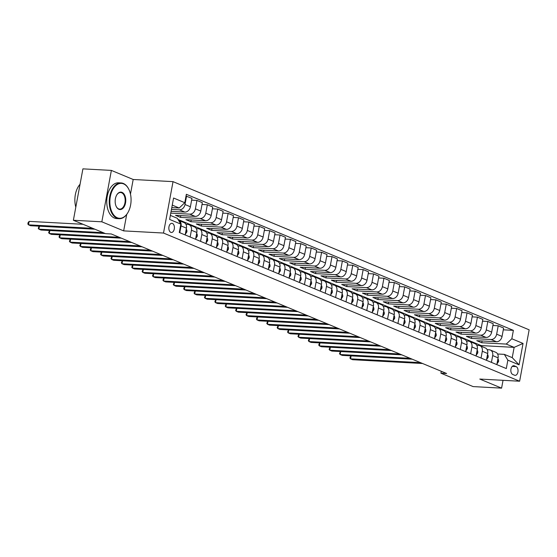 <?xml version="1.0" encoding="UTF-8"?>
<svg xmlns="http://www.w3.org/2000/svg" width="557" height="557" viewBox="0 0 557 557"><rect width="100%" height="100%" fill="white"/><g stroke="black" fill="none" stroke-linecap="round" stroke-linejoin="round"><path stroke-width="0.84" d="M170.797 232.339A4.588 2.778 93.1 0 0 171.375 232.471A4.588 2.778 93.1 0 0 174.355 228.523A4.588 2.778 93.1 0 0 172.447 223.448A4.588 2.778 93.1 0 0 171.869 223.315A4.588 2.778 93.1 0 0 168.889 227.256A4.588 2.778 93.1 0 0 170.797 232.339M130.47 194.115L133.186 179.486L111.372 170.407L82.909 168.862L73.378 220.266L105.586 233.662L111.275 233.968L446.617 373.503L440.928 373.19L473.13 386.593L501.592 388.138L503.041 380.32M133.186 179.486L173.032 181.645L529.15 329.821L519.625 381.218L163.507 233.042L173.032 181.645M516.158 366.61L514.327 365.845A4.442 2.688 93.1 0 0 513.77 365.719A4.442 2.688 93.1 0 0 510.88 369.542A4.442 2.688 93.1 0 0 512.732 374.457L514.557 375.223A4.442 2.688 93.1 0 0 515.114 375.348A4.442 2.688 93.1 0 0 518.003 371.526A4.442 2.688 93.1 0 0 516.158 366.61L512.224 366.395M511.827 338.774L523.044 343.439L519.082 364.835L507.859 360.163L504.336 354.363L512.231 357.643L514.139 347.366L506.243 344.08L511.827 338.774L513.38 330.364L186.351 194.296L184.792 202.699L179.208 208.012L172.259 205.115M170.358 215.399L177.307 218.288L180.83 224.095L179.27 232.499L506.306 368.567L507.859 360.163M180.83 224.095L169.607 219.423L173.575 198.027L184.792 202.699M111.372 170.407L101.84 221.804L73.378 220.266M101.84 221.804L123.661 230.883L163.507 233.042M519.625 381.218L479.779 379.059L501.592 388.138M441.283 371.282L440.928 373.19M481.011 346.162L481.123 345.577L514.139 347.366L523.044 343.439M504.336 354.363L497.582 353.994M190.16 237.024L191.42 230.229A5.73 4.456 -67.4 0 0 189.074 224.694A5.73 4.456 -67.4 0 0 187.897 224.429L185.927 224.318M200.555 241.348L201.808 234.553A5.73 4.456 -67.4 0 0 199.462 229.011A5.73 4.456 -67.4 0 0 198.285 228.746L196.315 228.642M210.943 245.672L212.203 238.876A5.73 4.456 -67.4 0 0 209.85 233.334A5.73 4.456 -67.4 0 0 208.673 233.07L206.703 232.965M221.331 249.996L222.591 243.2A5.73 4.456 -67.4 0 0 220.238 237.658A5.73 4.456 -67.4 0 0 219.061 237.393L217.091 237.289M231.719 254.319L232.979 247.517A5.73 4.456 -67.4 0 0 230.626 241.982A5.73 4.456 -67.4 0 0 229.456 241.717L227.479 241.613M242.107 258.643L243.367 251.841A5.73 4.456 -67.4 0 0 241.014 246.305A5.73 4.456 -67.4 0 0 239.844 246.041L237.867 245.929M252.495 262.96L253.755 256.164A5.73 4.456 -67.4 0 0 251.402 250.629A5.73 4.456 -67.4 0 0 250.232 250.365L248.255 250.253M262.883 267.283L264.143 260.488A5.73 4.456 -67.4 0 0 261.79 254.946A5.73 4.456 -67.4 0 0 260.62 254.681L258.643 254.577M273.271 271.607L274.531 264.812A5.73 4.456 -67.4 0 0 272.178 259.27A5.73 4.456 -67.4 0 0 271.008 259.005L269.038 258.901M283.659 275.931L284.919 269.135A5.73 4.456 -67.4 0 0 282.566 263.593A5.73 4.456 -67.4 0 0 281.396 263.329L279.426 263.224M294.047 280.255L295.307 273.452A5.73 4.456 -67.4 0 0 292.954 267.917A5.73 4.456 -67.4 0 0 291.784 267.652L289.814 267.541M304.435 284.578L305.696 277.776A5.73 4.456 -67.4 0 0 303.342 272.241A5.73 4.456 -67.4 0 0 302.173 271.976L300.202 271.865M314.823 288.895L316.084 282.1A5.73 4.456 -67.4 0 0 313.73 276.564A5.73 4.456 -67.4 0 0 312.561 276.293L310.59 276.188M325.211 293.219L326.472 286.423A5.73 4.456 -67.4 0 0 324.118 280.881A5.73 4.456 -67.4 0 0 322.949 280.617L320.978 280.512M335.599 297.542L336.86 290.747A5.73 4.456 -67.4 0 0 334.513 285.205A5.73 4.456 -67.4 0 0 333.337 284.94L331.366 284.836M345.994 301.866L347.248 295.064A5.73 4.456 -67.4 0 0 344.901 289.529A5.73 4.456 -67.4 0 0 343.725 289.264L341.754 289.16M356.383 306.19L357.643 299.387A5.73 4.456 -67.4 0 0 355.289 293.852A5.73 4.456 -67.4 0 0 354.113 293.588L352.142 293.476M366.771 310.507L368.031 303.711A5.73 4.456 -67.4 0 0 365.677 298.176A5.73 4.456 -67.4 0 0 364.501 297.911L362.53 297.8M377.159 314.83L378.419 308.035A5.73 4.456 -67.4 0 0 376.066 302.493A5.73 4.456 -67.4 0 0 374.896 302.228L372.918 302.124M387.547 319.154L388.807 312.359A5.73 4.456 -67.4 0 0 386.454 306.816A5.73 4.456 -67.4 0 0 385.284 306.552L383.307 306.447M397.935 323.478L399.195 316.682A5.73 4.456 -67.4 0 0 396.842 311.14A5.73 4.456 -67.4 0 0 395.672 310.876L393.695 310.771M408.323 327.801L409.583 320.999A5.73 4.456 -67.4 0 0 407.23 315.464A5.73 4.456 -67.4 0 0 406.06 315.199L404.083 315.095M418.711 332.125L419.971 325.323A5.73 4.456 -67.4 0 0 417.618 319.788A5.73 4.456 -67.4 0 0 416.448 319.523L414.478 319.412M429.099 336.442L430.359 329.647A5.73 4.456 -67.4 0 0 428.006 324.111A5.73 4.456 -67.4 0 0 426.836 323.847L424.866 323.735M439.487 340.766L440.747 333.97A5.73 4.456 -67.4 0 0 438.394 328.428A5.73 4.456 -67.4 0 0 437.224 328.164L435.254 328.059M449.875 345.089L451.135 338.294A5.73 4.456 -67.4 0 0 448.782 332.752A5.73 4.456 -67.4 0 0 447.612 332.487L445.642 332.383M460.263 349.413L461.523 342.618A5.73 4.456 -67.4 0 0 459.17 337.076A5.73 4.456 -67.4 0 0 458 336.811L456.03 336.707M470.651 353.737L471.911 346.934A5.73 4.456 -67.4 0 0 469.558 341.399A5.73 4.456 -67.4 0 0 468.388 341.135L466.418 341.03M481.039 358.06L482.299 351.258A5.73 4.456 -67.4 0 0 479.953 345.723A5.73 4.456 -67.4 0 0 478.776 345.458L476.806 345.347M491.427 362.377L492.687 355.582A5.73 4.456 -67.4 0 0 490.341 350.047A5.73 4.456 -67.4 0 0 489.164 349.782L487.194 349.671M482.097 340.968L481.763 342.757L506.243 344.08M481.763 342.757L476.778 340.682L496.475 341.747A5.73 4.456 -67.4 0 0 502.059 336.435L503.619 328.031L498.216 325.782L492.896 325.497M471.709 336.644L471.375 338.433L491.072 339.498A5.73 4.456 -67.4 0 0 496.656 334.186L498.216 325.782M471.375 338.433L466.39 336.358L486.087 337.424A5.73 4.456 -67.4 0 0 491.671 332.111L493.224 323.708L487.828 321.466L482.508 321.173M461.321 332.32L460.987 334.109L480.684 335.175A5.73 4.456 -67.4 0 0 486.268 329.869L487.828 321.466M460.987 334.109L456.002 332.035L475.699 333.1A5.73 4.456 -67.4 0 0 481.283 327.795L482.835 319.391L477.433 317.142L472.12 316.849M450.933 328.003L450.599 329.786L470.296 330.851A5.73 4.456 -67.4 0 0 475.88 325.546L477.433 317.142M450.599 329.786L445.614 327.711L465.311 328.776A5.73 4.456 -67.4 0 0 470.895 323.471L472.447 315.067L467.044 312.818L461.732 312.533M440.545 323.68L440.211 325.462L459.908 326.534A5.73 4.456 -67.4 0 0 465.492 321.222L467.044 312.818M440.211 325.462L435.226 323.387L454.923 324.459A5.73 4.456 -67.4 0 0 460.507 319.147L462.059 310.743L456.656 308.494L451.344 308.209M430.15 319.356L429.823 321.138L449.52 322.211A5.73 4.456 -67.4 0 0 455.104 316.898L456.656 308.494M429.823 321.138L424.838 319.064L444.528 320.136A5.73 4.456 -67.4 0 0 450.112 314.823L451.671 306.42L446.268 304.171L440.956 303.885M419.762 315.032L419.435 316.822L439.132 317.887A5.73 4.456 -67.4 0 0 444.716 312.574L446.268 304.171M419.435 316.822L414.45 314.747L434.14 315.812A5.73 4.456 -67.4 0 0 439.724 310.5L441.283 302.096L435.88 299.847L430.561 299.562M409.374 310.709L409.047 312.498L428.744 313.563A5.73 4.456 -67.4 0 0 434.321 308.258L435.88 299.847M409.047 312.498L404.062 310.423L423.752 311.488A5.73 4.456 -67.4 0 0 429.336 306.183L430.895 297.772L425.492 295.53L420.173 295.238M398.986 306.385L398.659 308.174L418.349 309.239A5.73 4.456 -67.4 0 0 423.933 303.934L425.492 295.53M398.659 308.174L393.667 306.099L413.364 307.165A5.73 4.456 -67.4 0 0 418.948 301.859L420.507 293.455L415.104 291.207L409.785 290.914M388.598 302.068L388.271 303.85L407.961 304.923A5.73 4.456 -67.4 0 0 413.545 299.61L415.104 291.207M388.271 303.85L383.279 301.776L402.976 302.848A5.73 4.456 -67.4 0 0 408.56 297.535L410.119 289.132L404.716 286.883L399.397 286.597M378.21 297.744L377.883 299.527L397.573 300.599A5.73 4.456 -67.4 0 0 403.157 295.287L404.716 286.883M377.883 299.527L372.891 297.452L392.588 298.524A5.73 4.456 -67.4 0 0 398.171 293.212L399.731 284.808L394.328 282.559L389.009 282.274M367.822 293.421L367.488 295.21L387.185 296.275A5.73 4.456 -67.4 0 0 392.769 290.963L394.328 282.559M367.488 295.21L362.503 293.135L382.199 294.2A5.73 4.456 -67.4 0 0 387.783 288.888L389.343 280.484L383.94 278.235L378.621 277.95M357.434 289.097L357.1 290.886L376.797 291.952A5.73 4.456 -67.4 0 0 382.381 286.639L383.94 278.235M357.1 290.886L352.115 288.811L371.811 289.877A5.73 4.456 -67.4 0 0 377.395 284.564L378.955 276.161L373.552 273.919L368.233 273.626M347.046 284.773L346.712 286.563L366.409 287.628A5.73 4.456 -67.4 0 0 371.992 282.322L373.552 273.919M346.712 286.563L341.726 284.488L361.423 285.553A5.73 4.456 -67.4 0 0 367.007 280.248L368.567 271.844L363.164 269.595L357.845 269.303M336.658 280.45L336.324 282.239L356.02 283.304A5.73 4.456 -67.4 0 0 361.604 277.999L363.164 269.595M336.324 282.239L331.338 280.164L351.035 281.229A5.73 4.456 -67.4 0 0 356.619 275.924L358.179 267.52L352.776 265.271L347.457 264.979M326.27 276.133L325.936 277.915L345.632 278.987A5.73 4.456 -67.4 0 0 351.216 273.675L352.776 265.271M325.936 277.915L320.95 275.84L340.647 276.913A5.73 4.456 -67.4 0 0 346.231 271.6L347.784 263.196L342.388 260.948L337.069 260.662M315.882 271.809L315.547 273.591L335.244 274.664A5.73 4.456 -67.4 0 0 340.828 269.351L342.388 260.948M315.547 273.591L310.562 271.517L330.259 272.589A5.73 4.456 -67.4 0 0 335.843 267.276L337.396 258.873L332 256.624L326.68 256.338M305.494 267.485L305.159 269.275L324.856 270.34A5.73 4.456 -67.4 0 0 330.44 265.028L332 256.624M305.159 269.275L300.174 267.2L319.871 268.265A5.73 4.456 -67.4 0 0 325.455 262.953L327.008 254.549L321.605 252.3L316.292 252.015M295.106 263.162L294.771 264.951L314.468 266.016A5.73 4.456 -67.4 0 0 320.052 260.704L321.605 252.3M294.771 264.951L289.786 262.876L309.483 263.941A5.73 4.456 -67.4 0 0 315.067 258.629L316.62 250.225L311.217 247.983L305.904 247.691M284.711 258.838L284.383 260.627L304.08 261.693A5.73 4.456 -67.4 0 0 309.664 256.387L311.217 247.983M284.383 260.627L279.398 258.552L299.088 259.618A5.73 4.456 -67.4 0 0 304.672 254.312L306.232 245.909L300.829 243.66L295.516 243.367M274.322 254.514L273.995 256.304L293.692 257.369A5.73 4.456 -67.4 0 0 299.276 252.063L300.829 243.66M273.995 256.304L269.01 254.229L288.7 255.294A5.73 4.456 -67.4 0 0 294.284 249.989L295.844 241.585L290.441 239.336L285.121 239.05M263.934 250.197L263.607 251.98L283.304 253.052A5.73 4.456 -67.4 0 0 288.888 247.74L290.441 239.336M263.607 251.98L258.622 249.905L278.312 250.977A5.73 4.456 -67.4 0 0 283.896 245.665L285.456 237.261L280.053 235.012L274.733 234.727M253.546 245.874L253.219 247.656L272.909 248.728A5.73 4.456 -67.4 0 0 278.493 243.416L280.053 235.012M253.219 247.656L248.227 245.581L267.924 246.654A5.73 4.456 -67.4 0 0 273.508 241.341L275.067 232.937L269.665 230.689L264.345 230.403M243.158 241.55L242.831 243.339L262.521 244.405A5.73 4.456 -67.4 0 0 268.105 239.092L269.665 230.689M242.831 243.339L237.839 241.265L257.536 242.33A5.73 4.456 -67.4 0 0 263.12 237.017L264.679 228.614L259.277 226.365L253.957 226.079M232.77 237.226L232.443 239.016L252.133 240.081A5.73 4.456 -67.4 0 0 257.717 234.775L259.277 226.365M232.443 239.016L227.451 236.941L247.148 238.006A5.73 4.456 -67.4 0 0 252.732 232.701L254.291 224.29L248.888 222.048L243.569 221.756M222.382 232.903L222.048 234.692L241.745 235.757A5.73 4.456 -67.4 0 0 247.329 230.452L248.888 222.048M222.048 234.692L217.063 232.617L236.76 233.682A5.73 4.456 -67.4 0 0 242.344 228.377L243.903 219.973L238.5 217.724L233.181 217.432M211.994 228.586L211.66 230.368L231.357 231.434A5.73 4.456 -67.4 0 0 236.941 226.128L238.5 217.724M211.66 230.368L206.675 228.293L226.372 229.359A5.73 4.456 -67.4 0 0 231.956 224.053L233.515 215.65L228.112 213.401L222.793 213.115M201.606 224.262L201.272 226.045L220.969 227.117A5.73 4.456 -67.4 0 0 226.553 221.804L228.112 213.401M201.272 226.045L196.287 223.97L215.984 225.042A5.73 4.456 -67.4 0 0 221.568 219.73L223.127 211.326L217.724 209.077L212.405 208.791M191.218 219.938L190.884 221.721L210.581 222.793A5.73 4.456 -67.4 0 0 216.165 217.481L217.724 209.077M190.884 221.721L185.899 219.646L205.596 220.718A5.73 4.456 -67.4 0 0 211.18 215.406L212.739 207.002L207.336 204.753L202.017 204.468M180.83 215.615L180.496 217.404L200.193 218.469A5.73 4.456 -67.4 0 0 205.777 213.157L207.336 204.753M180.496 217.404L175.511 215.329L195.208 216.395A5.73 4.456 -67.4 0 0 200.792 211.082L202.344 202.678L196.948 200.429L191.629 200.144M170.776 213.115L189.805 214.146A5.73 4.456 -67.4 0 0 195.389 208.84L196.948 200.429M171.11 211.326L184.82 212.071A5.73 4.456 -67.4 0 0 190.403 206.765L191.956 198.355L186.024 196.078M171.465 209.39L179.417 209.822A5.73 4.456 -67.4 0 0 185.001 204.516L186.56 196.113M171.8 207.608L179.208 208.012M481.123 345.577L178.017 219.458M496.83 364.626L498.09 357.831A5.73 4.456 -67.4 0 0 495.737 352.289L490.341 350.047M513.38 330.364L503.284 329.821M486.442 360.302L487.702 353.507A5.73 4.456 -67.4 0 0 485.349 347.972L479.953 345.723M476.054 355.986L477.314 349.183A5.73 4.456 -67.4 0 0 474.961 343.648L469.558 341.399M465.666 351.662L466.926 344.86A5.73 4.456 -67.4 0 0 464.573 339.324L459.17 337.076M455.278 347.338L456.538 340.543A5.73 4.456 -67.4 0 0 454.185 335.001L448.782 332.752M444.89 343.015L446.15 336.219A5.73 4.456 -67.4 0 0 443.797 330.677L438.394 328.428M434.502 338.691L435.762 331.895A5.73 4.456 -67.4 0 0 433.409 326.353L428.006 324.111M424.114 334.367L425.374 327.572A5.73 4.456 -67.4 0 0 423.021 322.037L417.618 319.788M413.726 330.05L414.986 323.248A5.73 4.456 -67.4 0 0 412.633 317.713L407.23 315.464M403.338 325.727L404.598 318.924A5.73 4.456 -67.4 0 0 402.245 313.389L396.842 311.14M392.95 321.403L394.21 314.608A5.73 4.456 -67.4 0 0 391.856 309.065L386.454 306.816M382.562 317.079L383.822 310.284A5.73 4.456 -67.4 0 0 381.468 304.742L376.066 302.493M372.173 312.755L373.427 305.96A5.73 4.456 -67.4 0 0 371.08 300.418L365.677 298.176M361.778 308.432L363.039 301.636A5.73 4.456 -67.4 0 0 360.692 296.101L355.289 293.852M351.39 304.115L352.651 297.313A5.73 4.456 -67.4 0 0 350.304 291.777L344.901 289.529M341.002 299.791L342.263 292.989A5.73 4.456 -67.4 0 0 339.909 287.454L334.513 285.205M330.614 295.468L331.875 288.672A5.73 4.456 -67.4 0 0 329.521 283.13L324.118 280.881M320.226 291.144L321.486 284.349A5.73 4.456 -67.4 0 0 319.133 278.806L313.73 276.564M309.838 286.82L311.098 280.025A5.73 4.456 -67.4 0 0 308.745 274.49L303.342 272.241M299.45 282.503L300.71 275.701A5.73 4.456 -67.4 0 0 298.357 270.166L292.954 267.917M289.062 278.18L290.322 271.377A5.73 4.456 -67.4 0 0 287.969 265.842L282.566 263.593M278.674 273.856L279.934 267.061A5.73 4.456 -67.4 0 0 277.581 261.518L272.178 259.27M268.286 269.532L269.546 262.737A5.73 4.456 -67.4 0 0 267.193 257.195L261.79 254.946M257.898 265.209L259.158 258.413A5.73 4.456 -67.4 0 0 256.805 252.871L251.402 250.629M247.51 260.885L248.77 254.089A5.73 4.456 -67.4 0 0 246.417 248.554L241.014 246.305M237.122 256.568L238.382 249.766A5.73 4.456 -67.4 0 0 236.029 244.231L230.626 241.982M226.734 252.244L227.987 245.442A5.73 4.456 -67.4 0 0 225.641 239.907L220.238 237.658M216.339 247.921L217.599 241.125A5.73 4.456 -67.4 0 0 215.253 235.583L209.85 233.334M205.951 243.597L207.211 236.802A5.73 4.456 -67.4 0 0 204.865 231.259L199.462 229.011M195.563 239.273L196.823 232.478A5.73 4.456 -67.4 0 0 194.47 226.936L189.074 224.694M185.175 234.95L186.435 228.154A5.73 4.456 -67.4 0 0 184.082 222.619L178.686 220.37A5.73 4.456 -67.4 0 0 178.532 220.307M179.772 232.708L181.032 225.905A5.73 4.456 -67.4 0 0 178.686 220.37M512.231 357.643L519.082 364.835M123.661 230.883L126.711 214.431M496.955 363.951L498.522 361.611A3.795 2.952 -67.4 0 0 497.923 358.764M351.112 355.867L350.555 358.847L420.514 362.642M350.792 355.853L349.893 357.984L350.555 358.847L352.637 359.711L422.596 363.505M486.567 359.634L488.134 357.288A3.795 2.952 -67.4 0 0 487.528 354.44M340.724 351.551L340.167 354.524L410.126 358.318M340.404 351.53L339.505 353.66L340.167 354.524L342.249 355.387L412.208 359.181M476.179 355.31L477.746 352.964A3.795 2.952 -67.4 0 0 477.14 350.116M330.336 347.227L329.779 350.2L399.738 353.994M330.016 347.206L329.117 349.336L329.779 350.2L331.861 351.07L401.813 354.858M465.791 350.987L467.351 348.647A3.795 2.952 -67.4 0 0 466.752 345.793M319.948 342.903L319.391 345.883L389.35 349.671M319.627 342.882L318.729 345.02L319.391 345.883L321.473 346.746L391.425 350.534M455.403 346.663L456.963 344.323A3.795 2.952 -67.4 0 0 456.364 341.469M309.553 338.579L309.003 341.559L378.962 345.347M309.239 338.565L308.341 340.696L309.003 341.559L311.085 342.423L381.037 346.217M117.325 217.787A17.483 10.59 93.1 0 0 127.894 212.6A17.483 10.59 93.1 0 0 129.127 189.958A17.483 10.59 93.1 0 0 123.605 183.894A17.483 10.59 93.1 0 0 110.328 196.621A17.483 10.59 93.1 0 0 117.325 217.787M127.818 212.732A17.908 10.848 -86.9 0 1 127.741 212.871A17.908 10.848 -86.9 0 1 119.149 218.706A17.908 10.848 -86.9 0 1 116.907 218.191A17.908 10.848 -86.9 0 1 109.45 198.355A17.908 10.848 -86.9 0 1 121.092 182.94A17.908 10.848 -86.9 0 1 123.341 183.462A17.908 10.848 -86.9 0 1 128.994 189.672A17.908 10.848 -86.9 0 1 129.064 189.819M118.892 209.314A8.738 5.292 -86.9 0 1 116.135 206.285A8.738 5.292 -86.9 0 1 116.747 194.964A8.738 5.292 -86.9 0 1 122.032 192.367A8.738 5.292 -86.9 0 1 125.534 202.95A8.738 5.292 -86.9 0 1 118.892 209.314M116.072 206.139A8.313 5.034 93.1 0 0 118.627 208.882A8.313 5.034 93.1 0 0 119.671 209.126A8.313 5.034 93.1 0 0 125.074 201.968A8.313 5.034 93.1 0 0 121.614 192.764A8.313 5.034 93.1 0 0 120.57 192.527A8.313 5.034 93.1 0 0 116.671 195.103M119.149 218.706L116.65 218.574A17.908 10.848 -86.9 0 1 114.401 218.052A17.908 10.848 -86.9 0 1 106.951 198.222A17.908 10.848 -86.9 0 1 118.585 182.807L121.092 182.94M75.808 207.162A17.908 10.848 -86.9 0 1 80.055 184.263M445.015 342.339L446.575 340A3.795 2.952 -67.4 0 0 445.976 337.145M299.165 334.256L298.615 337.236L368.574 341.03M298.851 334.242L297.953 336.372L298.615 337.236L300.696 338.099L370.649 341.894M434.627 338.022L436.187 335.676A3.795 2.952 -67.4 0 0 435.588 332.828M288.777 329.932L288.227 332.912L358.186 336.707M288.456 329.918L287.565 332.049L288.227 332.912L290.301 333.775L360.261 337.57M424.239 333.699L425.799 331.352A3.795 2.952 -67.4 0 0 425.2 328.505M278.389 325.615L277.839 328.588L347.798 332.383M278.068 325.594L277.177 327.725L277.839 328.588L279.913 329.452L349.873 333.246M413.851 329.375L415.411 327.029A3.795 2.952 -67.4 0 0 414.812 324.181M268.001 321.292L267.451 324.265L337.41 328.059M267.68 321.271L266.789 323.401L267.451 324.265L269.525 325.135L339.485 328.922M403.463 325.051L405.023 322.712A3.795 2.952 -67.4 0 0 404.424 319.857M257.613 316.968L257.062 319.948L327.022 323.735M257.292 316.947L256.401 319.084L257.062 319.948L259.137 320.811L329.096 324.599M393.075 320.728L394.635 318.388A3.795 2.952 -67.4 0 0 394.036 315.534M247.224 312.644L246.674 315.624L316.627 319.412M246.904 312.63L246.006 314.761L246.674 315.624L248.749 316.487L318.708 320.282M382.687 316.404L384.246 314.064A3.795 2.952 -67.4 0 0 383.648 311.21M236.836 308.32L236.286 311.3L306.239 315.095M236.516 308.306L235.618 310.437L236.286 311.3L238.361 312.164L308.32 315.958M372.292 312.087L373.858 309.741A3.795 2.952 -67.4 0 0 373.26 306.893M226.448 303.997L225.898 306.977L295.851 310.771M226.128 303.983L225.23 306.113L225.898 306.977L227.973 307.84L297.932 311.635M361.904 307.763L363.47 305.417A3.795 2.952 -67.4 0 0 362.872 302.569M216.06 299.68L215.51 302.653L285.463 306.447M215.74 299.659L214.842 301.79L215.51 302.653L217.585 303.516L287.544 307.311M351.516 303.44L353.082 301.1A3.795 2.952 -67.4 0 0 352.484 298.246M205.672 295.356L205.122 298.329L275.074 302.124M205.352 295.335L204.454 297.473L205.122 298.329L207.197 299.2L277.156 302.987M341.128 299.116L342.694 296.777A3.795 2.952 -67.4 0 0 342.089 293.922M195.284 291.033L194.727 294.012L264.686 297.8M194.964 291.012L194.066 293.149L194.727 294.012L196.809 294.876L266.768 298.663M330.74 294.792L332.306 292.453A3.795 2.952 -67.4 0 0 331.7 289.598M184.896 286.709L184.339 289.689L254.298 293.476M184.576 286.695L183.678 288.825L184.339 289.689L186.421 290.552L256.373 294.347M320.352 290.469L321.911 288.129A3.795 2.952 -67.4 0 0 321.312 285.281M174.508 282.385L173.951 285.365L243.91 289.16M174.188 282.371L173.29 284.502L173.951 285.365L176.033 286.228L245.985 290.023M309.964 286.152L311.523 283.805A3.795 2.952 -67.4 0 0 310.924 280.958M164.113 278.061L163.563 281.041L233.522 284.836M163.8 278.047L162.902 280.178L163.563 281.041L165.645 281.905L235.597 285.699M299.575 281.828L301.135 279.482A3.795 2.952 -67.4 0 0 300.536 276.634M153.725 273.745L153.175 276.718L223.134 280.512M153.412 273.724L152.514 275.854L153.175 276.718L155.257 277.581L225.209 281.376M289.187 277.504L290.747 275.165A3.795 2.952 -67.4 0 0 290.148 272.31M143.337 269.421L142.787 272.394L212.746 276.188M143.024 269.4L142.126 271.538L142.787 272.394L144.862 273.264L214.821 277.052M278.799 273.181L280.359 270.841A3.795 2.952 -67.4 0 0 279.76 267.987M132.949 265.097L132.399 268.077L202.358 271.865M132.629 265.083L131.737 267.214L132.399 268.077L134.474 268.94L204.433 272.735M268.411 268.857L269.971 266.518A3.795 2.952 -67.4 0 0 269.372 263.663M122.561 260.773L122.011 263.753L191.97 267.548M122.241 260.76L121.349 262.89L122.011 263.753L124.086 264.617L194.045 268.411M258.023 264.533L259.583 262.194A3.795 2.952 -67.4 0 0 258.984 259.346M112.173 256.45L111.623 259.43L181.582 263.224M111.853 256.436L110.961 258.566L111.623 259.43L113.698 260.293L183.657 264.088M247.635 260.216L249.195 257.87A3.795 2.952 -67.4 0 0 248.596 255.022M101.785 252.133L101.235 255.106L171.187 258.901M101.465 252.112L100.566 254.243L101.235 255.106L103.31 255.969L173.269 259.764M237.247 255.893L238.807 253.546A3.795 2.952 -67.4 0 0 238.208 250.699M91.397 247.809L90.847 250.782L160.799 254.577M91.076 247.788L90.178 249.919L90.847 250.782L92.922 251.653L162.881 255.44M226.852 251.569L228.419 249.23A3.795 2.952 -67.4 0 0 227.82 246.375M81.009 243.486L80.459 246.466L150.411 250.253M80.688 243.465L79.79 245.602L80.459 246.466L82.533 247.329L152.493 251.116M216.464 247.245L218.031 244.906A3.795 2.952 -67.4 0 0 217.432 242.051M70.621 239.162L70.071 242.142L140.023 245.929M70.3 239.148L69.402 241.278L70.071 242.142L72.145 243.005L142.105 246.8M206.076 242.922L207.643 240.582A3.795 2.952 -67.4 0 0 207.044 237.728M60.233 234.838L59.683 237.818L129.635 241.613M59.912 234.824L59.014 236.955L59.683 237.818L61.757 238.681L131.717 242.476M195.688 238.605L197.255 236.259A3.795 2.952 -67.4 0 0 196.656 233.411M49.845 230.514L49.288 233.494L119.247 237.289M49.524 230.501L48.626 232.631L49.288 233.494L51.369 234.358L121.329 238.152M185.3 234.281L186.867 231.935A3.795 2.952 -67.4 0 0 186.261 229.087M39.456 226.198L38.899 229.171L103.163 232.659M39.136 226.177L38.238 228.307L38.899 229.171L40.981 230.034L105.245 233.522M83.084 224.297L29.159 221.38L28.511 224.847L92.775 228.335M29.159 221.38L28.108 222.598L27.85 223.991L28.511 224.847L30.593 225.717L94.857 229.199M491.072 339.498L496.475 341.747M480.684 335.175L486.087 337.424M470.296 330.851L475.699 333.1M459.908 326.534L465.311 328.776M449.52 322.211L454.923 324.459M439.132 317.887L444.528 320.136M428.744 313.563L434.14 315.812M418.349 309.239L423.752 311.488M407.961 304.923L413.364 307.165M397.573 300.599L402.976 302.848M387.185 296.275L392.588 298.524M376.797 291.952L382.199 294.2M366.409 287.628L371.811 289.877M356.02 283.304L361.423 285.553M345.632 278.987L351.035 281.229M335.244 274.664L340.647 276.913M324.856 270.34L330.259 272.589M314.468 266.016L319.871 268.265M304.08 261.693L309.483 263.941M293.692 257.369L299.088 259.618M283.304 253.052L288.7 255.294M272.909 248.728L278.312 250.977M262.521 244.405L267.924 246.654M252.133 240.081L257.536 242.33M241.745 235.757L247.148 238.006M231.357 231.434L236.76 233.682M220.969 227.117L226.372 229.359M210.581 222.793L215.984 225.042M200.193 218.469L205.596 220.718M189.805 214.146L195.208 216.395M179.417 209.822L184.82 212.071M496.656 334.186L502.059 336.435M492.687 355.582L498.09 357.831M482.299 351.258L487.702 353.507M486.268 329.869L491.671 332.111M471.911 346.934L477.314 349.183M475.88 325.546L481.283 327.795M461.523 342.618L466.926 344.86M465.492 321.222L470.895 323.471M451.135 338.294L456.538 340.543M455.104 316.898L460.507 319.147M440.747 333.97L446.15 336.219M444.716 312.574L450.112 314.823M430.359 329.647L435.762 331.895M434.321 308.258L439.724 310.5M419.971 325.323L425.374 327.572M423.933 303.934L429.336 306.183M409.583 320.999L414.986 323.248M413.545 299.61L418.948 301.859M399.195 316.682L404.598 318.924M403.157 295.287L408.56 297.535M388.807 312.359L394.21 314.608M392.769 290.963L398.171 293.212M378.419 308.035L383.822 310.284M382.381 286.639L387.783 288.888M368.031 303.711L373.427 305.96M371.992 282.322L377.395 284.564M357.643 299.387L363.039 301.636M361.604 277.999L367.007 280.248M347.248 295.064L352.651 297.313M351.216 273.675L356.619 275.924M336.86 290.747L342.263 292.989M340.828 269.351L346.231 271.6M326.472 286.423L331.875 288.672M330.44 265.028L335.843 267.276M316.084 282.1L321.486 284.349M320.052 260.704L325.455 262.953M305.696 277.776L311.098 280.025M309.664 256.387L315.067 258.629M295.307 273.452L300.71 275.701M299.276 252.063L304.672 254.312M284.919 269.135L290.322 271.377M288.888 247.74L294.284 249.989M274.531 264.812L279.934 267.061M278.493 243.416L283.896 245.665M264.143 260.488L269.546 262.737M268.105 239.092L273.508 241.341M253.755 256.164L259.158 258.413M257.717 234.775L263.12 237.017M243.367 251.841L248.77 254.089M247.329 230.452L252.732 232.701M232.979 247.517L238.382 249.766M236.941 226.128L242.344 228.377M222.591 243.2L227.987 245.442M226.553 221.804L231.956 224.053M212.203 238.876L217.599 241.125M216.165 217.481L221.568 219.73M201.808 234.553L207.211 236.802M205.777 213.157L211.18 215.406M191.42 230.229L196.823 232.478M195.389 208.84L200.792 211.082M181.032 225.905L186.435 228.154M185.001 204.516L190.403 206.765M513.199 365.789L514.327 365.845M497.457 361.242L498.487 361.674M487.069 356.926L488.099 357.35M476.681 352.602L477.711 353.027M466.293 348.278L467.323 348.703M455.904 343.954L456.935 344.379M445.516 339.631L446.547 340.062M435.128 335.307L436.159 335.739M424.74 330.99L425.764 331.415M414.352 326.667L415.376 327.091M403.964 322.343L404.988 322.768M393.576 318.019L394.6 318.451M383.188 313.695L384.212 314.127M372.8 309.379L373.824 309.803M362.405 305.055L363.436 305.48M352.017 300.731L353.047 301.156M341.629 296.408L342.659 296.832M331.241 292.084L332.271 292.516M320.853 287.76L321.883 288.192M310.465 283.443L311.495 283.868M300.077 279.12L301.107 279.544M289.689 274.796L290.719 275.221M279.301 270.472L280.324 270.897M268.913 266.149L269.936 266.58M258.525 261.825L259.548 262.256M248.137 257.508L249.16 257.933M237.748 253.184L238.772 253.609M227.36 248.861L228.384 249.285M216.972 244.537L217.996 244.969M206.577 240.213L207.608 240.645M196.189 235.89L197.22 236.321M185.801 231.573L186.832 231.997"/></g></svg>
